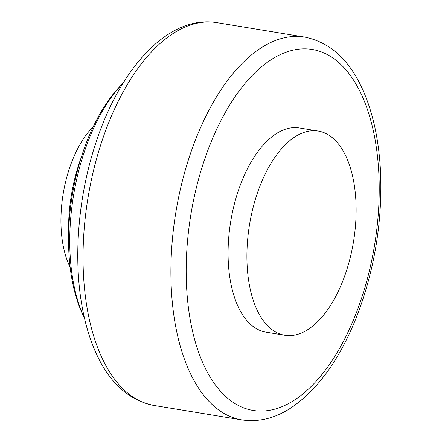 <?xml version="1.0" encoding="UTF-8"?>
<svg xmlns="http://www.w3.org/2000/svg" width="442" height="442" viewBox="0 0 442 442"><rect width="100%" height="100%" fill="white"/><g stroke="black" fill="none" stroke-linecap="round" stroke-linejoin="round"><path stroke-width="0.66" d="M318.301 131.07L299.477 127.976A103.45 52.67 99.3 0 0 230.707 221.503A103.45 52.67 99.3 0 0 265.88 332.13L284.709 335.229A103.45 52.67 99.3 0 0 355.666 197.22A103.45 52.67 99.3 0 0 318.301 131.07A103.45 52.67 99.3 0 0 249.537 224.597A103.45 52.67 99.3 0 0 284.709 335.229M93.262 126.677L92.466 127.506A87.196 44.393 99.3 0 0 69.637 266.244L70.129 267.283M81.317 157.214A110.843 56.432 99.3 0 0 68.593 234.531M120.66 85.649A144.092 73.361 99.3 0 0 82.936 314.931L84.477 318.179A147.788 75.239 99.3 0 1 123.163 83.068L120.66 85.649M295.134 399.64A182.889 93.107 99.3 0 0 359.368 90.251A182.889 93.107 99.3 0 0 193.53 200.265A182.889 93.107 99.3 0 0 295.134 399.64M153.91 405.441C128.318 400.209 108.804 382.253 95.367 351.561C88.903 336.837 84.195 320.146 81.251 301.499C73.587 253.912 78.748 195.767 94.958 145.65C119.141 69.057 168.01 14.481 216.9 22.652A193.972 98.754 99.3 0 0 87.964 198.01A193.972 98.754 99.3 0 0 153.91 405.441L241.768 419.9C258.83 422.419 275.521 418.226 291.847 407.325C318.953 388.518 340.892 357.445 357.666 314.107C374.921 267.979 382.54 220.42 380.512 171.43C378.938 140.412 373.153 113.484 363.153 90.643C349.716 60.156 330.251 42.31 304.759 37.106A193.972 98.754 99.3 0 0 175.822 212.469A193.972 98.754 99.3 0 0 241.768 419.9M216.9 22.652L304.759 37.106"/></g></svg>

